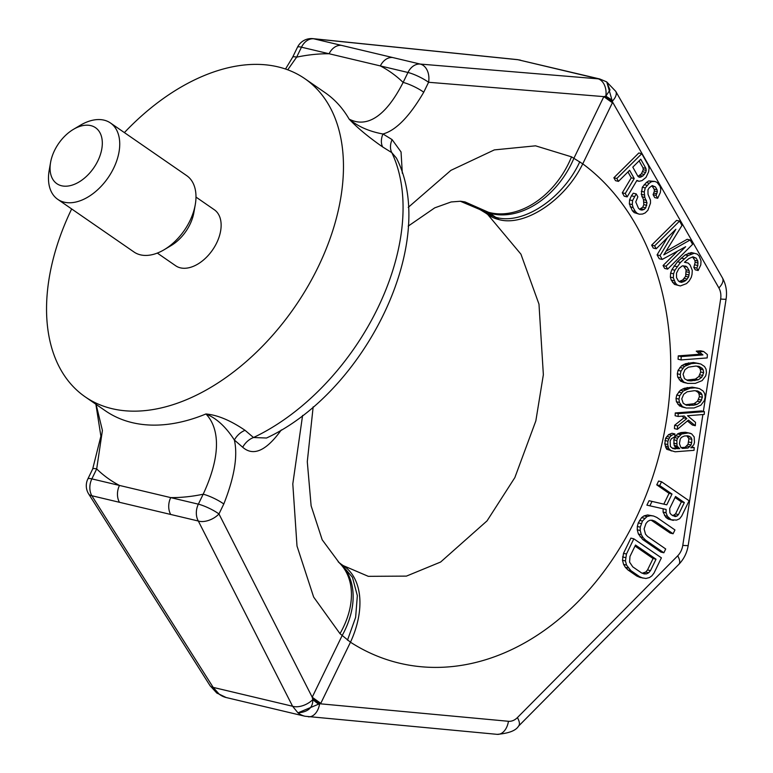<?xml version="1.0" encoding="UTF-8"?>
<svg xmlns="http://www.w3.org/2000/svg" width="773" height="773" viewBox="0 0 773 773"><rect width="100%" height="100%" fill="white"/><g stroke="black" fill="none" stroke-linecap="round" stroke-linejoin="round"><path stroke-width="1.16" d="M96.084 404.376L102.413 430.435L96.683 468.931L91.861 478.883L198.352 504.17L203.183 494.218C227.552 441.702 212.15 420.328 205.927 413.97C217.522 414.995 230.567 420.444 245.07 430.329L253.496 437.518L266.521 438.02C365.542 391.979 439.344 241.456 396.404 158.05L391.824 152.658L382.664 146.967C368.248 136.869 357.068 127.584 349.116 119.09C356.566 122.907 378.374 131.12 403.129 82.431L407.96 72.478A15.47 11.692 -76.6 0 1 420.212 64.072L313.722 38.785A15.47 11.692 -76.6 0 0 301.47 47.192L296.639 57.144L287.74 69.812M87.842 478.97A15.47 15.47 0 0 0 88.692 493.995A15.47 6.87 147.7 0 0 91.832 495.735A15.47 11.692 103.4 0 1 91.861 478.883A15.47 2.86 -154.1 0 0 87.842 478.97L92.673 469.018A15.47 2.86 -154.1 0 1 96.683 468.931A247.447 155.421 124.6 0 0 119.477 485.444A15.47 11.692 103.4 0 0 119.457 502.295L170.707 514.46A15.47 11.692 103.4 0 1 170.727 497.609A247.447 155.421 124.6 0 0 203.183 494.218A15.47 2.86 25.9 0 1 223.793 504.006C234.422 477.154 237.949 455.828 234.374 440.021L242.703 447.248C253.38 456.601 266.221 450.872 281.217 430.068L281.295 429.943M71.657 208.952A193.318 121.419 -55.4 0 0 85.146 396.82L105.389 410.801A193.318 121.419 124.6 0 0 132.27 422.647A193.318 121.419 124.6 0 0 205.927 413.97C216.343 418.077 225.822 426.764 234.374 440.021A15.47 10.542 131 0 1 245.07 430.329M124.395 132.598A193.318 121.419 -55.4 0 1 277.99 66.865A193.318 121.419 124.6 0 1 304.871 78.701A193.318 121.419 124.6 0 1 307.345 287.237A193.318 121.419 124.6 0 1 112.027 408.666A193.318 121.419 -55.4 0 1 85.146 396.82M408.241 207.386L450.91 170.35L494.334 149.904L535.554 145.826L571.518 156.842L582.745 163.857L612.66 102.229L612.303 101.186A15.47 7.885 150.2 0 0 615.723 91.32L722.455 277.913C726.031 284.493 727.238 291.527 726.089 299.035L688.212 545.371C687.052 552.724 683.931 559.053 678.829 564.367L518.538 726.137C515.91 730.62 508.789 733.355 497.174 734.35L304.987 716.242A30.93 23.383 -76.6 0 1 297.963 712.841L318.515 704.184A154.648 28.504 29.2 0 1 312.794 699.623L312.215 697.207L218.962 513.958A15.47 2.86 25.9 0 0 198.352 504.17A15.47 11.692 103.4 0 0 198.323 521.021A15.47 8.832 153 0 0 218.962 513.958L223.793 504.006M582.745 163.847A270.637 204.565 -76.6 0 1 635.377 519.601A270.637 204.565 -76.6 0 1 350.469 642.208L339.985 633.657L313.654 597.075L297.006 546.047L292.803 483.898L302.591 415.42M402.327 173.278L401.042 151.943L392.085 139.604L382.973 133.99C395.969 130.395 409.564 116.472 423.739 92.219L428.571 82.276L603.839 96.625L605.839 96.123L610.003 89.977L606.689 81.89L599.732 78.972L517.949 59.724L313.722 38.785A15.47 9.054 95.9 0 0 312.949 38.65A15.47 15.47 0 0 0 297.46 47.279L292.629 57.231A15.47 2.86 -154.1 0 1 296.639 57.144A247.447 155.421 124.6 0 1 329.095 53.752A15.47 11.692 -76.6 0 1 341.337 45.346M242.703 447.248A15.47 10.542 130.9 0 1 253.496 437.518A193.318 121.419 124.6 0 0 391.824 152.658A15.47 10.89 -58.3 0 1 392.085 139.604M408.192 226.131L434.735 207.85L451.152 201.956L460.611 201.241L464.998 201.917L488.526 212.295L499.049 219.629C524.906 226.837 565.14 200.13 582.745 163.857M612.419 102.741A154.648 28.553 25.9 0 1 603.839 96.635L573.933 158.204A77.049 55.704 120.8 0 1 490.082 213.309M579.808 161.75C563.015 198.593 522.799 225.252 495.928 217.348M722.455 277.913A15.47 7.885 150.2 0 1 718.88 287.923L612.66 102.229A154.648 25.48 24.5 0 1 603.993 96.586M318.515 704.184L320.795 703.324A154.648 28.591 25.9 0 1 312.215 697.207L342.11 635.628A77.049 53.54 -47.3 0 0 339.057 562.551L322.196 539.796L311.123 505.822L307.287 461.703L313.162 406.859M661.553 481.753L658.596 481.048L656.75 484.855L669.06 493.358L663.823 504.141L649.049 500.711L646.895 505.146L666.104 509.455L666.046 512.799L667.466 516.316L671.264 519.785L676.597 520.084L679.593 518.77L681.718 515.997L689.101 500.778L661.553 481.753L659.707 485.56L672.017 494.063L666.78 504.837L652.006 501.406L649.851 505.851M663.147 508.798L663.089 512.093L665.968 517.466L668.307 519.089L673.331 520.374M653.533 516.006L647.619 514.953L644.035 515.871L641.638 517.601L638.276 522.896L637.329 526.471L637.261 529.814L638.382 533.979L642.73 539.525L660.905 552.077L663.862 552.772L665.708 548.975L647.532 536.414L645.494 534.162L644.102 528.974L645.977 523.495L647.803 521.36L649.9 520.268L652.267 520.219L654.924 521.205L673.09 533.756L674.945 529.949L656.77 517.398L653.533 516.006L650.566 515.659L646.991 516.577L642.46 521.06L640.276 527.176L640.218 530.52L641.329 534.674L643.059 537.564L645.687 540.221L663.862 552.772M651.262 520.239L670.143 533.051L673.09 533.756M633.841 538.82L630.884 538.114L623.502 553.333L622.487 560.251L623.598 564.406L625.328 567.295L627.956 569.952L636.749 576.03L639.986 577.421L645.899 578.475L649.475 577.557L651.881 575.827L654.006 573.064L661.398 557.845L633.841 538.82L626.459 554.038L625.444 560.956L626.555 565.111L630.903 570.658L639.696 576.726L642.943 578.117M627.966 171.935L631.27 177.838L622.304 192.796L624.197 196.187L627.154 196.893L636.923 180.399L639.068 181.278L642.005 180.631L645.996 177.423L648.624 171.79L649.127 168.272L648.305 165.316L641.783 153.682L616.835 178.466L618.458 181.375L629.609 170.302L634.227 178.544L625.251 193.492L627.154 196.893M641.783 153.682L638.827 152.977L613.878 177.761L615.511 180.669L618.458 181.375M651.871 185.781L654.113 189.114L654.402 191.095L653.088 194.661L654.721 197.569L657.678 198.274L660.306 192.641L660.809 189.124L659.987 186.167L657.011 182.331L654.857 181.442L651.649 181.616L649.252 183.24L645.281 187.945L644.247 191.994L644.827 197.453L647.011 202.826L645.716 207.889L644.122 209.473L641.986 210.082L640.112 209.686L638.488 208.275L635.764 201.927L637.86 196.825L636.227 193.917L632.536 200.594L632.304 204.603L633.135 207.56L635.309 211.435L637.194 213.329L639.348 214.218L642.556 214.044L645.223 212.904L647.88 210.275L650.489 203.144L650.47 200.149L648.006 194.294L647.967 189.8L649.291 187.733L652.219 185.578L655.446 186.911L657.069 189.82L657.359 191.801L656.045 195.366L657.678 198.274M654.857 181.442L648.692 180.911L646.296 182.534L642.324 187.24L641.31 194.284L643.503 199.656L643.812 204.632L642.759 207.183L639.58 209.222M636.227 193.917L633.271 193.211L631.425 195.801L629.589 199.898L629.348 203.898L632.353 210.729L634.237 212.633L639.348 214.218M677.583 251.099L663.05 265.526L664.683 268.434L667.64 269.139L692.589 244.355L690.144 239.988L663.775 254.868L681.989 225.445L679.544 221.078L654.596 245.862L656.229 248.771L675.873 229.262L660.026 255.563L662.2 259.438L685.651 246.722L666.007 266.231L667.64 269.139M690.144 239.988L687.187 239.292L666.026 251.225M679.544 221.078L676.588 220.382L651.639 245.157L653.272 248.075L656.229 248.771M667.457 237.611L657.079 254.858L659.253 258.742L662.2 259.438M688.192 263.062L684.443 262.26L688.956 258.53L692.956 256.82L696.183 258.143L697.816 261.052L697.845 265.545L696.802 268.096L698.154 270.521L700.792 264.888L701.024 260.887L699.111 255.989L697.217 254.095L694.27 253.254L688.134 255.573L680.424 262.472L674.877 270.25L673.563 273.816L673.331 277.826L675.515 283.198L677.409 285.102L680.356 285.942L686.492 283.623L689.149 280.986L691.255 277.372L692.038 274.338L692.27 270.337L690.086 264.955L688.192 263.062L684.501 262.202M692.511 256.945L694.859 260.356L695.14 262.337L693.845 267.39L695.207 269.816L698.154 270.521M694.27 253.254L691.313 252.549L685.178 254.868L677.477 261.767L671.921 269.555L670.606 273.111L670.375 277.121L671.206 280.077L674.452 284.396L680.356 285.942M703.652 351.512L700.705 350.816L696.251 351.155L699.971 354.218L678.259 355.88L678.076 359.242L681.032 359.938L707.198 357.928L707.382 354.575L703.652 351.512L699.198 351.86L702.928 354.913L681.206 356.585L681.032 359.938M699.14 363.561L693.429 362.518L685.612 363.677L681.622 365.658L678.047 370.383L677.322 373.784L677.699 377.098L680.8 381.321L687.574 383.398L695.333 383.36L702.135 380.616L705.71 375.881L706.445 372.48L706.058 369.165L704.532 366.499L700.782 363.996L696.386 363.223L691.381 363.6L684.578 366.354L681.003 371.088L680.269 374.49L680.655 377.804L683.757 382.026L687.574 383.398M697.855 388.181L692.144 387.138L684.318 388.297L680.337 390.268L676.762 395.003L676.027 398.404L676.414 401.718L679.515 405.941L686.279 408.018L694.048 407.98L700.84 405.226L704.416 400.501L705.15 397.1L704.773 393.786L703.246 391.119L699.497 388.616L695.101 387.843L690.086 388.22L683.293 390.974L679.718 395.708L678.984 399.11L679.37 402.424L682.472 406.637L686.279 408.018M687.39 420.976L692.386 425.015L695.333 425.72L695.516 422.358L687.545 415.729L704.242 414.444L704.387 411.642L678.221 413.652L678.076 416.454L684.202 415.98L686.839 418.57L677.583 425.962L677.399 429.324L688.424 420.116L695.333 425.72M704.387 411.642L701.44 410.946L675.264 412.956L675.119 415.748L678.076 416.454M682.124 416.145L683.883 417.864L674.626 425.266L674.452 428.619L677.399 429.324M674.945 433.972L671.988 433.267L668.587 434.639L665.63 438.214L664.78 443.847L666.713 449.277L675.119 451.79L694.048 450.33L694.193 447.538L690.859 447.789L693.787 444.784L694.463 442.504L694.193 436.948L691.584 433.808L688.308 432.948L681.593 434.02L677.496 438.233L676.819 440.513L677.08 446.069L679.718 448.649L673.07 448.601L670.404 446.581L670.133 441.025L671.37 438.697L674.8 436.764L674.945 433.972L671.544 435.344L669.785 437.151L667.911 441.199L667.737 444.552L668.645 448.388L671.283 450.968M690.502 433.334L685.351 432.242L680.897 432.58L677.496 433.962L674.539 437.528L673.863 439.808L674.124 445.364L676.762 447.944L672.346 448.282M675.042 497.493L681.371 501.861L675.525 513.91L672.742 515.726M635.029 546.057L653.079 558.521L647.532 569.933L645.716 572.068L642.247 573.189M639.116 160.861L642.962 167.741L643.252 169.722L641.406 173.809L638.063 176.418M683.342 265.815L686.105 269.796L685.622 276.319L682.714 279.961L679.158 281.546M696.869 366.17L699.265 367.639L700.29 369.233L700.705 371.987L698.792 376.596L695.342 379.089L686.888 380.094M695.574 390.79L697.98 392.259L699.005 393.853L699.41 396.607L697.507 401.216L694.048 403.709L685.603 404.714M686.82 435.846L688.898 438.658L688.047 444.291L685.12 447.306L681.158 447.606M347.492 640.189L355.628 617.385L357.348 595.654L352.449 577.334L341.463 564.416L343.106 565.527A77.319 49.057 -57 0 0 343.077 565.507M460.621 201.241L486.381 211.783L499.049 219.629M487.531 214.343A77.319 48.042 -53.8 0 0 487.56 214.363L485.715 213.068L495.735 217.3M308.35 716.803A15.47 10.068 -84.7 0 0 319.597 703.971A154.648 31.123 28.4 0 1 312.476 698.29M702.889 414.55L682.781 545.361A15.47 11.692 -76.6 0 1 677.699 555.826L517.408 717.595A15.47 11.692 -76.6 0 1 508.45 721.286L320.544 703.826A154.648 31.761 27.4 0 1 312.263 697.391M119.457 502.295L91.832 495.735L213.164 687.39L292.59 706.251A15.47 8.832 -27 0 0 312.794 699.623C312.988 707.643 308.041 712.049 297.963 712.841L292.59 706.251L198.323 521.021L170.707 514.46M88.692 493.995L210.024 685.651A15.47 6.87 147.7 0 0 213.164 687.39L219.155 694.125L216.923 693.13M485.715 213.068L481.221 210.304A77.039 42.283 -62.4 0 0 488.536 212.942M599.732 78.972L420.212 64.072A15.47 11.015 94.7 0 1 428.571 82.276A15.47 2.86 25.9 0 0 407.96 72.478L301.47 47.192A15.47 2.86 -154.1 0 0 297.46 47.279M604.728 96.412A154.648 25.924 23.4 0 0 612.303 101.186L606.766 81.938M611.916 99.968A154.648 28.562 22.6 0 1 605.839 96.123A15.47 11.015 94.7 0 0 597.365 78.585L517.949 59.724A15.47 9.054 -84.1 0 0 517.176 59.589L312.949 38.65M392.587 57.511A15.47 11.692 -76.6 0 0 380.345 65.927A247.447 155.421 124.6 0 1 403.129 82.431A15.47 2.86 25.9 0 1 423.739 92.219M382.664 146.967A15.47 10.89 -58.4 0 1 382.973 133.99C369.185 131.478 357.909 126.511 349.116 119.09A193.318 121.419 -55.4 0 0 325.124 92.683L304.871 78.701M219.155 694.125L226.17 697.526A30.93 23.383 103.4 0 1 219.155 694.125M669.06 493.358L672.017 494.063M663.823 504.141L666.78 504.837M656.75 484.855L659.707 485.56M668.307 519.089L671.264 519.785M665.968 517.466L668.916 518.171M664.509 515.62L667.466 516.316M663.089 512.093L666.046 512.799M649.049 500.711L652.006 501.406M669.679 508.537L675.534 496.488L684.327 502.566L678.472 514.605L676.964 516.103L675.177 516.567L671.351 514.77L669.901 512.924L669.679 508.537M656.035 559.217L650.489 570.638L648.673 572.764L646.576 573.856L644.199 573.914L641.551 572.928L632.758 566.851L629.58 562.116L629.976 556.463L635.512 545.052L656.035 559.217L653.079 558.521M637.957 176.35L632.797 167.132L640.759 159.228L645.919 168.437L646.209 170.418L645.687 172.447L642.769 176.089L639.3 177.278L637.957 176.35M688.579 277.014L685.661 280.667L681.66 282.377L678.443 281.043L676.539 277.652L676.501 273.159L678.878 268.54L682.327 265.864L685.815 266.183L687.158 267.11L689.062 270.502L689.342 272.483L688.579 277.014L685.622 276.319M695.69 366.064L698.995 366.363L702.222 368.344L703.246 369.938L703.652 372.692L701.749 377.301L698.299 379.794L691.023 380.905L687.719 380.606L684.491 378.625L683.061 374.277L684.965 369.668L688.414 367.175L695.69 366.064M694.396 390.684L697.71 390.983L700.937 392.964L701.961 394.559L702.367 397.312L700.464 401.912L697.004 404.414L693.632 405.226L686.424 405.226L683.206 403.245L681.767 398.897L683.67 394.288L687.129 391.795L694.396 390.684M688.067 448.011L682.501 448.437L680.887 447.441L679.428 443.654L680.221 439.141L681.419 437.373L684.26 436.04L687.603 435.779L690.849 437.209L691.854 439.354L691.671 442.716L691.004 444.997L688.067 448.011L685.12 447.306M674.008 515.407L676.964 516.103M675.525 513.91L678.472 514.605M681.371 501.861L684.327 502.566M642.73 539.525L645.687 540.221M640.112 536.858L643.059 537.564M638.382 533.979L641.329 534.674M637.261 529.814L640.218 530.52M637.329 526.471L640.276 527.176M638.276 522.896L641.232 523.601M639.513 520.364L642.46 521.06M641.638 517.601L644.585 518.297M644.035 515.871L646.991 516.577M647.619 514.953L650.566 515.659M651.968 520.5L654.924 521.205M636.749 576.03L639.696 576.726M627.956 569.952L630.903 570.658M625.328 567.295L628.285 568M623.598 564.406L626.555 565.111M622.487 560.251L625.444 560.956M622.545 556.908L625.502 557.613M623.502 553.333L626.459 554.038M647.532 569.933L650.489 570.638M643.619 573.16L646.576 573.856M645.716 572.068L648.673 572.764M631.27 177.838L634.227 178.544M613.878 177.761L616.835 178.466M636.73 180.727L639.068 181.278M622.304 192.796L625.251 193.492M638.276 176.563L640.904 177.191M639.812 175.394L642.769 176.089M641.406 173.809L644.363 174.514M642.73 171.741L645.687 172.447M643.252 169.722L646.209 170.418M642.962 167.741L645.919 168.437M653.088 194.661L656.045 195.366M653.881 193.124L656.837 193.82M654.402 191.095L657.359 191.801M654.113 189.114L657.069 189.82M652.489 186.206L655.446 186.911M634.237 212.633L637.194 213.329M632.353 210.729L635.309 211.435M630.179 206.855L633.135 207.56M629.348 203.898L632.304 204.603M629.589 199.898L632.536 200.594M631.425 195.801L634.382 196.506M640.034 209.618L641.986 210.082M641.165 208.768L644.122 209.473M642.759 207.183L645.716 207.889M643.812 204.632L646.759 205.338M644.054 202.13L647.011 202.826M643.503 199.656L646.45 200.362M641.87 196.748L644.827 197.453M641.31 194.284L644.267 194.989M641.29 191.289L644.247 191.994M642.324 187.24L645.281 187.945M644.18 184.65L647.136 185.346M646.296 182.534L649.252 183.24M648.692 180.911L651.649 181.616M663.05 265.526L666.007 266.231M657.079 254.858L660.026 255.563M651.639 245.157L654.596 245.862M674.452 284.396L677.409 285.102M672.558 282.503L675.515 283.198M671.206 280.077L674.162 280.773M670.375 277.121L673.331 277.826M670.606 273.111L673.563 273.816M671.921 269.555L674.877 270.25M674.027 265.941L676.984 266.646M677.477 261.767L680.424 262.472M681.187 258.076L684.144 258.781M685.178 254.868L688.134 255.573M688.376 253.206L691.333 253.911M693.845 267.39L696.802 268.096M694.898 264.839L697.845 265.545M695.14 262.337L698.096 263.033M694.859 260.356L697.816 261.052M693.226 257.438L696.183 258.143M684.298 278.386L687.255 279.082M686.144 274.289L689.101 274.995M686.385 271.787L689.342 272.483M686.105 269.796L689.062 270.502M684.202 266.405L687.158 267.11M679.689 281.903L681.66 282.377M680.849 281.063L683.805 281.768M682.714 279.961L685.661 280.667M678.259 355.88L681.206 356.585M699.971 354.218L702.928 354.913M696.251 351.155L699.198 351.86M693.429 362.518L696.386 363.223M688.424 362.904L691.381 363.6M682.974 382.268L685.931 382.973M680.8 381.321L683.757 382.026M679.225 379.765L682.182 380.471M677.699 377.098L680.655 377.804M677.322 373.784L680.269 374.49M678.047 370.383L681.003 371.088M679.863 367.465L682.82 368.161M681.622 365.658L684.578 366.354M683.912 364.363L686.868 365.069M685.612 363.677L688.569 364.373M688.076 380.21L691.023 380.905M691.97 379.91L694.927 380.606M695.342 379.089L698.299 379.794M698.792 376.596L701.749 377.301M700 374.828L702.957 375.533M700.705 371.987L703.652 372.692M700.29 369.233L703.246 369.938M699.265 367.639L702.222 368.344M692.144 387.138L695.101 387.843M687.139 387.524L690.086 388.22M681.689 406.888L684.636 407.593M679.515 405.941L682.472 406.637M677.931 404.385L680.887 405.091M676.414 401.718L679.37 402.424M676.027 398.404L678.984 399.11M676.762 395.003L679.718 395.708M678.578 392.075L681.535 392.781M680.337 390.268L683.293 390.974M682.627 388.983L685.574 389.689M684.318 388.297L687.274 388.993M686.782 404.82L689.738 405.525M690.685 404.521L693.632 405.226M694.048 403.709L697.004 404.414M697.507 401.216L700.464 401.912M698.705 399.448L701.662 400.153M699.41 396.607L702.367 397.312M699.005 393.853L701.961 394.559M697.98 392.259L700.937 392.964M674.626 425.266L677.583 425.962M683.883 417.864L686.839 418.57M675.264 412.956L678.221 413.652M668.587 434.639L671.544 435.344M672.404 448.311L675.264 448.987M676.762 447.944L679.718 448.649M675.679 447.47L678.636 448.176M674.626 446.436L677.583 447.142M674.124 445.364L677.08 446.069M673.689 443.171L676.646 443.866M673.863 439.808L676.819 440.513M674.539 437.528L677.496 438.233M675.737 435.769L678.694 436.465M677.496 433.962L680.453 434.658M678.636 433.315L681.593 434.02M680.897 432.58L683.854 433.286M685.351 432.242L688.308 432.948M692.106 447.045L694.193 447.538M666.713 449.277L669.669 449.973M665.688 447.683L668.645 448.388M665.215 446.05L668.172 446.746M664.78 443.847L667.737 444.552M664.954 440.494L667.911 441.199M665.63 438.214L668.587 438.919M666.828 436.445L669.785 437.151M686.839 446.06L689.796 446.765M688.047 444.291L691.004 444.997M688.724 442.011L691.671 442.716M688.898 438.658L691.854 439.354M687.902 436.503L690.849 437.209M687.468 435.798L689.245 436.214M61.589 185.771A34.022 21.373 124.6 0 1 50.583 162.417A34.022 21.373 124.6 0 1 73.416 129.362A34.022 21.373 124.6 0 1 90.799 125.613A34.022 21.373 -55.4 0 1 97.862 160.842A34.022 21.373 -55.4 0 1 61.589 185.771M57.743 199.337L133.99 251.998A46.399 29.142 124.6 0 0 140.435 254.839A46.399 29.142 -55.4 0 0 164.147 249.727A46.399 29.142 -55.4 0 0 195.269 204.661A46.399 29.142 -55.4 0 0 186.718 175.655L110.481 122.994A46.399 29.142 -55.4 0 1 111.07 173.036A46.399 29.142 -55.4 0 1 64.198 202.178A46.399 29.142 124.6 0 1 57.743 199.337A46.399 29.142 124.6 0 1 49.192 170.331L50.583 162.417M73.416 129.362L80.324 125.265A46.399 29.142 124.6 0 1 104.026 120.144A46.399 29.142 -55.4 0 1 110.481 122.994M164.147 249.727L171.055 245.621A34.022 21.373 -55.4 0 0 193.878 212.575L195.269 204.661M157.315 253.08L175.674 265.757A34.022 21.373 124.6 0 0 180.409 267.844A34.022 21.373 -55.4 0 0 214.778 246.471A34.022 21.373 -55.4 0 0 214.343 209.763L195.994 197.086M339.985 633.657A76.923 53.385 -45.6 0 0 338.149 561.749M571.518 156.842A76.923 56.11 119.2 0 1 488.526 212.295M718.88 287.923A15.47 11.692 -76.6 0 1 720.649 299.025L703.372 411.4M320.795 703.324L350.469 642.208A77.319 49.057 -57 0 0 343.106 565.527M487.56 214.363A77.319 48.042 -53.8 0 0 499.02 219.6M726.089 299.035A15.47 1.073 -171.3 0 1 720.649 299.025M688.212 545.371A15.47 1.073 -171.3 0 1 682.781 545.361M678.829 564.367A15.47 6.358 -135.3 0 0 677.699 555.826M518.538 726.137A15.47 6.358 -135.3 0 0 517.408 717.595M497.174 734.35A15.47 10.068 -84.7 0 0 508.45 721.286M481.221 210.304L479.56 209.386A76.913 42.051 -63.8 0 0 486.381 211.783M487.715 214.479L520.934 254.172L538.984 304.156L543.361 374.702L535.844 420.889L514.847 477.598L487.048 520.867L440.62 562.039L406.405 576.117L368.286 576.329L343.26 565.623M285.508 69.019L292.629 57.231M304.987 716.242L226.17 697.526M92.673 469.018L100.896 436.194L95.881 404.24M479.56 209.386L460.264 201.222M615.723 91.32L606.689 81.89M517.176 59.589L520.49 60.149M210.024 685.651L216.827 693.062M341.463 564.416L339.057 562.551"/></g></svg>

